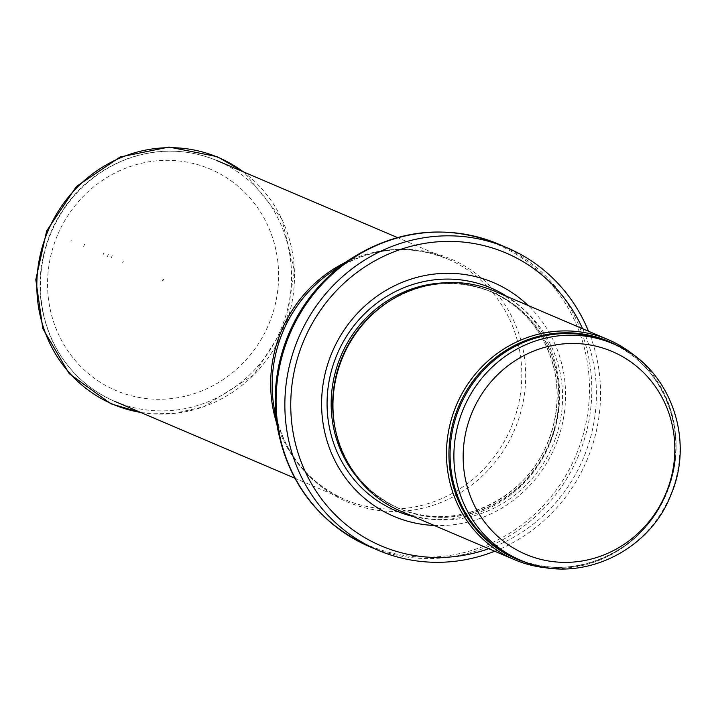<?xml version="1.0" encoding="UTF-8"?>
<svg xmlns="http://www.w3.org/2000/svg" width="716" height="716" viewBox="0 0 716 716"><rect width="100%" height="100%" fill="white"/><g stroke="black" fill="none" stroke-linecap="round" stroke-linejoin="round"><path stroke-width="0.54" stroke-dasharray="3.58 2.69" d="M549.414 568.083A119.581 113.916 113.1 0 0 666.327 493.727A119.581 113.916 113.1 0 0 638.556 359.083M400.844 511.215A119.581 113.916 113.1 0 0 552.806 445.307A119.581 113.916 113.1 0 0 494.675 291.224M434.29 525.472A127.054 121.04 113.1 0 0 555.186 446.283A127.054 121.04 113.1 0 0 528.113 305.49M494.693 551.239A164.42 156.643 113.1 0 0 587.147 459.69A164.42 156.643 113.1 0 0 588.516 331.248M162.12 279.401A0.752 0.716 113.1 0 0 162.478 280.359A0.752 0.716 113.1 0 0 163.436 279.956A0.752 0.716 113.1 0 0 163.069 278.989A0.752 0.716 113.1 0 0 162.12 279.401M122.588 262.915L123.331 261.215A63.885 60.86 113.1 0 0 122.588 262.915M83.647 246.447L84.586 244.281A88.65 84.452 113.1 0 0 83.647 246.447M107.454 256.453A63.062 60.081 -66.9 0 1 108.322 254.466L107.454 256.453M71.224 240.495A120.306 114.614 113.1 0 0 70.92 241.211L71.224 240.495M520.72 560.306A117.71 112.135 113.1 0 0 670.301 495.436A117.71 112.135 113.1 0 0 613.075 343.761M527.531 562.946A118.158 112.564 113.1 0 0 666.166 493.664C643.049 552.618 571.243 583.665 516.907 558.677A117.71 112.135 113.1 0 0 666.489 493.807A117.71 112.135 113.1 0 0 609.262 342.132C664.484 363.907 691.898 436.33 666.157 493.664A118.158 112.564 113.1 0 0 619.698 346.848M335.858 431.775A117.71 112.135 113.1 0 0 399.519 508.611C363.245 491.838 341.451 463.082 334.13 422.333A117.818 112.233 113.1 0 0 431.13 516.862A117.818 112.233 113.1 0 0 549.405 443.875A117.818 112.233 113.1 0 0 519.243 308.775A117.818 112.233 113.1 0 0 384.349 304.595C418.824 281.674 454.669 277.495 491.883 292.065A117.71 112.135 113.1 0 0 392.359 299.306M357.087 477.286A117.71 112.135 113.1 0 0 397.998 507.966L399.519 508.611A117.71 112.135 113.1 0 0 549.1 443.741A117.71 112.135 113.1 0 0 491.883 292.065L490.353 291.412A117.71 112.135 113.1 0 0 439.901 283.124M547.579 443.088A117.71 112.135 113.1 0 0 490.353 291.412C523.235 306.35 544.393 331.839 553.844 367.881C559.688 393.361 557.549 418.413 547.445 443.034C524.389 501.898 452.539 533.026 397.998 507.966A117.71 112.135 113.1 0 0 547.579 443.088M413.293 516.522A121.12 115.383 113.1 0 0 549.736 443.992A121.12 115.383 113.1 0 0 507.116 296.531M488.751 548.707A159.194 151.658 113.1 0 0 583.415 458.133A159.194 151.658 113.1 0 0 582.573 328.716M369.438 546.568A164.42 156.643 113.1 0 0 578.376 455.949A164.42 156.643 113.1 0 0 498.452 244.084M277.513 428.007A163.678 155.927 113.1 0 0 413.239 556.538A163.678 155.927 113.1 0 0 576.12 454.991A163.678 155.927 113.1 0 0 535.317 268.24A163.678 155.927 113.1 0 0 349.247 259.801M276.734 423.433A130.786 124.602 113.1 0 0 344.924 499.553C306.394 481.957 282.757 451.205 274.013 407.297A132.03 125.783 113.1 0 0 383.507 510.982A132.03 125.783 113.1 0 0 514.894 429.063A132.03 125.783 113.1 0 0 481.984 278.417A132.03 125.783 113.1 0 0 331.884 271.615C369.626 247.53 408.183 243.306 447.545 258.941A130.786 124.602 113.1 0 0 345.407 262.414M294.724 478.136L344.924 499.553A130.786 124.602 113.1 0 0 511.126 427.47A130.786 124.602 113.1 0 0 447.545 258.941L397.344 237.524M280.896 329.27A130.786 124.602 113.1 0 0 217.324 160.742A130.786 124.602 113.1 0 0 51.122 232.825A130.786 124.602 113.1 0 0 114.703 401.354A130.786 124.602 113.1 0 0 280.896 329.27M57.387 235.439A120.324 114.632 113.1 0 0 175.554 398.051A120.324 114.632 113.1 0 0 256.319 205.922A120.324 114.632 113.1 0 0 57.387 235.439M111.114 258.145L112.224 255.612A84.792 80.774 113.1 0 0 111.114 258.145M140.613 412.407A134.178 127.833 113.1 0 0 283.232 331.043A134.178 127.833 113.1 0 0 243.234 171.795M103.972 252.703A93.921 89.473 113.1 0 0 103.077 254.771L103.972 252.703M114.703 401.354C85.517 388.457 64.234 367.201 50.872 337.585C36.498 303.074 36.435 268.088 50.666 232.628C66.472 196.784 92.283 172.055 128.119 158.451C158.442 147.979 188.174 148.749 217.324 160.742M141.428 412.756L172.825 413.687L203.756 406.76L253.75 374.871L285.97 324.142L294.383 270.72L281.764 218.899L244.049 172.144"/><path stroke-width="1.07" d="M638.556 359.083A119.581 113.916 113.1 0 0 608.197 339.644A119.581 113.916 113.1 0 0 456.495 404.943A119.581 113.916 113.1 0 0 514.365 559.626A119.581 113.916 113.1 0 0 549.414 568.083M608.197 339.644L494.675 291.224A119.581 113.916 113.1 0 0 385.271 303.942A119.581 113.916 113.1 0 0 334.3 423.451A119.581 113.916 113.1 0 0 400.844 511.215L514.365 559.626M528.113 305.49A127.054 121.04 113.1 0 0 332.242 351.95A127.054 121.04 113.1 0 0 434.29 525.472M588.516 331.248A164.42 156.643 113.1 0 0 507.223 247.825A164.42 156.643 113.1 0 0 298.635 337.621A164.42 156.643 113.1 0 0 378.209 550.309A164.42 156.643 113.1 0 0 494.693 551.239M613.075 343.761A117.71 112.135 113.1 0 0 463.753 408.039A117.71 112.135 113.1 0 0 520.72 560.306C576.631 585.697 648.204 553.459 670.623 495.57C696.829 435.883 666.775 364.372 613.075 343.761L609.262 342.132A117.71 112.135 113.1 0 0 459.94 406.411A117.71 112.135 113.1 0 0 516.907 558.677L520.72 560.306M665.826 493.566A110.237 105.019 -66.9 0 1 483.577 520.613A110.237 105.019 -66.9 0 1 557.567 344.593A110.237 105.019 -66.9 0 1 665.826 493.566M619.698 346.848A118.158 112.564 113.1 0 0 458.831 405.936A118.158 112.564 113.1 0 0 527.531 562.946M385.271 303.942L384.349 304.595A117.818 112.233 113.1 0 0 334.13 422.333L334.3 423.451M392.359 299.306A117.71 112.135 113.1 0 0 335.858 431.775M439.901 283.124A117.71 112.135 113.1 0 0 341.022 355.7A117.71 112.135 113.1 0 0 357.087 477.286M507.116 296.531A121.12 115.383 113.1 0 0 337.218 354.071A121.12 115.383 113.1 0 0 413.293 516.522M582.573 328.716A159.194 151.658 113.1 0 0 386.049 255.182A159.194 151.658 113.1 0 0 299.646 457.766A159.194 151.658 113.1 0 0 488.751 548.707M507.223 247.825L498.452 244.084A164.42 156.643 113.1 0 0 289.864 333.88A164.42 156.643 113.1 0 0 369.438 546.568L378.209 550.309M277.513 428.007L274.013 407.297A132.03 125.783 113.1 0 1 331.884 271.615L349.247 259.801A163.678 155.927 113.1 0 0 277.513 428.007C288.441 483.774 319.076 523.298 369.438 546.568M345.407 262.414A130.786 124.602 113.1 0 0 276.734 423.433M243.234 171.795A134.178 127.833 113.1 0 0 47.784 231.42A134.178 127.833 113.1 0 0 140.613 412.407M349.247 259.801C397.058 229.084 446.793 223.848 498.452 244.084M397.344 237.524L217.324 160.742M294.724 478.136L114.703 401.354M244.049 172.144L217.261 156.661L169.003 147.049L120.207 156.965L76.388 186.5L46.656 230.946L35.8 279.696L42.826 328.599L69.201 373.627L110.926 403.797L141.428 412.756"/></g></svg>

